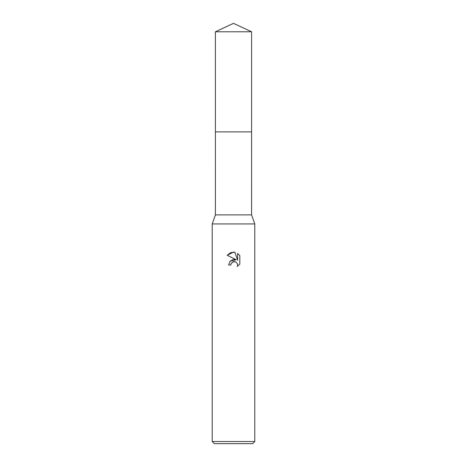 <?xml version="1.0" encoding="UTF-8"?>
<svg xmlns="http://www.w3.org/2000/svg" width="467" height="467" viewBox="0 0 467 467"><rect width="100%" height="100%" fill="white"/><g stroke="black" fill="none" stroke-linecap="round" stroke-linejoin="round"><path stroke-width="0.7" d="M215.41 31.785L251.59 31.785L233.5 23.35L215.41 31.785L215.415 214.878L251.585 214.878L254.784 223.921L254.784 441.519L212.216 441.519L214.347 443.65L252.653 443.65L254.784 441.519M215.415 214.878L212.216 223.921L254.784 223.921M231.2 263.446L232.94 261.824L235.543 261.824L237.382 263.662L237.639 264.964L237.283 266.482L237.639 264.964L237.382 263.662L235.543 261.824L234.241 261.567L233.5 261.648L231.2 263.446L230.838 264.987L228.602 264.987L229.992 261.257L233.5 259.395L236.209 259.722L227.178 255.268L233.5 252.151L234.872 252.297L237.633 260.242L237.633 253.441M239.822 255.653L237.627 253.441L239.822 255.653L239.822 264.048L237.277 266.482L239.822 264.048M230.838 264.987L231.072 263.738M234.872 252.297L230.575 252.676L227.178 255.268M236.209 259.722L230.027 261.216M215.41 131.881L251.59 131.881L251.585 214.878M251.59 31.785L251.59 131.881M212.216 223.921L212.216 441.519"/></g></svg>
